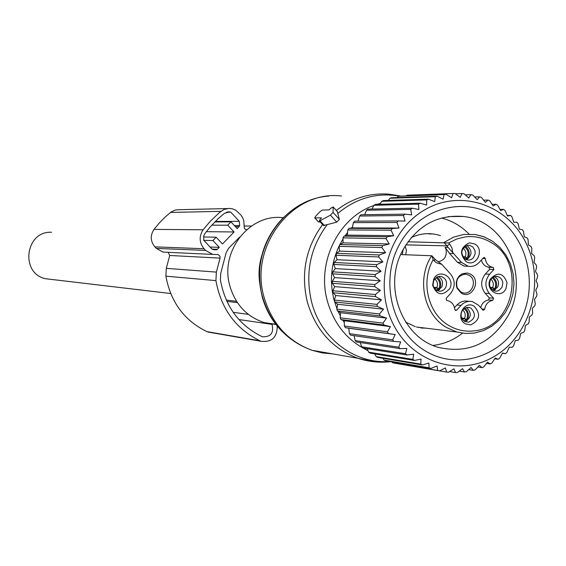 <?xml version="1.0" encoding="UTF-8"?>
<svg xmlns="http://www.w3.org/2000/svg" width="566" height="566" viewBox="0 0 566 566"><rect width="100%" height="100%" fill="white"/><g stroke="black" fill="none" stroke-linecap="round" stroke-linejoin="round"><path stroke-width="0.85" d="M315.538 216.361L314.767 217.91L321.552 217.853L320.094 219.389L319.316 220.959L320.052 220.761L330.424 215.172L333.056 212.399L333.148 206.979L330.558 208.38L329.108 209.915L322.358 210.05L320.031 211.642L315.538 216.361M320.328 222.07L318.432 221.83M389.564 361.391C355.115 364.412 320.816 338.737 311.611 302.032C304.94 273.527 310.133 247.724 327.19 224.631L323.419 225.459M327.19 224.631L336.749 222.127L339.381 219.353L333.056 212.399M337.251 211.5L339.381 219.353M276.187 324.573L264.124 322.57C246.903 316.748 235.506 304.628 229.93 286.205C219.403 251.552 249.585 213.177 283.17 217.733M51.704 279.448L45.429 278.705C19.824 273.229 25.406 230.779 51.513 232.265M466.002 261.52C475.935 268.121 485.211 249.811 474.888 244.031L469.398 242.849C460.264 247.37 459.132 253.596 466.002 261.52M465.181 259.242L468.676 260.162L471.294 259.469L473.473 257.714L475.192 253.717L475.037 250.759L472.921 247.031L469.539 245.333L467.721 245.304C460.901 248.679 460.059 253.32 465.181 259.242M482.798 258.478L485.31 258.57L484.376 257.466L483.406 257.813L479.105 262.49C476.006 265.68 472.369 266.94 468.188 266.268L461.538 262.433L448.088 247.399L446.977 245.87L449.701 244.137L452.001 248.021L452.765 252.592M485.31 258.57C485.968 263.339 488.423 266.275 492.661 267.371L493.283 267.47L493.863 269.572L489.583 274.248C484.744 280.679 484.666 287.118 489.357 293.542L493.531 298.211L492.83 300.327C488.281 301.211 485.578 304.175 484.722 309.213L483.343 310.302L482.798 309.97L478.61 305.307L472.532 301.636C468.167 300.758 464.339 302.003 461.049 305.385L456.712 310.111L455.644 310.451L454.788 309.369C454.187 304.819 451.866 301.919 447.84 300.673L446.645 300.461L446.114 298.36L450.465 293.634C455.361 287.153 455.432 280.672 450.685 274.199L441.848 264.393L436.336 262.73L434.179 260.884L433.146 259.73L431.886 255.761L400.686 254.573M505.976 288.646C500.726 300.072 484.312 290.125 490.354 279.123C497.528 271.517 503.103 272.678 507.065 282.618L505.976 288.646M465.287 323.816C454.908 318.156 464.262 299.704 474.167 306.241C481.001 314.066 479.869 320.292 470.778 324.912L465.287 323.816M433.726 279.109C439.131 267.555 455.814 277.665 449.68 288.724C442.386 296.428 436.697 295.254 432.608 285.214L433.726 279.109M433.146 259.73C420.34 281.847 428.101 313.84 448.965 325.577C457.151 330.332 465.839 332.058 475.03 330.756C514.685 326.759 526.38 261.945 491.069 242.51C483.01 237.642 474.365 235.781 465.132 236.921L456.635 239.029L448.668 242.984L407.98 241.767M435.063 259.412L441.848 264.393M469.256 301.353L468.365 301.275C464.021 300.397 460.208 301.643 456.932 305.003L454.505 307.642M481.355 260.042C482.451 263.94 484.807 266.317 488.416 267.173L489.038 267.265L489.618 269.359L485.352 274.015C480.534 280.418 480.456 286.82 485.126 293.223L489.286 297.872L488.585 299.973C484.517 300.702 481.885 303.256 480.704 307.635M467.24 266.225L464.042 266.077L457.413 262.256L449.517 253.419L453.599 253.554M438.438 261.69C444.487 260.268 447.02 256.214 446.036 249.535L445.102 247.321L449.517 253.419M470.707 274.22L467.424 273.003L462.273 273.732L459.33 275.819L457.229 278.911L456.238 282.604L456.486 286.424L457.066 288.236L461.156 293.054C471.839 300.072 481.808 280.368 470.707 274.22M469.143 275.288L465.556 274.149C458.234 275.232 455.425 279.724 457.151 287.606L460.745 291.844L462.104 292.502C471.464 296.492 478.121 280.177 469.143 275.288M438.24 276.519C442.315 278.854 443.475 282.377 441.728 287.082L437.263 290.768M466.377 307.564L466.957 307.876C471.945 313.352 471.28 317.943 464.955 321.644M494.451 276.618C498.349 278.967 499.445 282.434 497.74 287.019L493.545 290.62M433.86 280.198L436.987 277.007L439.365 276.321L441.197 276.434C446.065 278.366 447.593 282.01 445.775 287.372L444.183 289.495L442.011 290.853L439.549 291.278L436.619 290.457L434.348 288.37L433.273 286.042L433.025 284.755L433.86 280.198M464.474 321.382L462.394 319.436L461.212 316.727L461.113 313.698L462.125 310.861L464.063 308.675L466.617 307.508L469.363 307.55L471.103 308.272C476.211 314.109 475.362 318.757 468.57 322.203L464.474 321.382M502.007 287.309L498.943 290.471L496.608 291.157L494.804 291.037C490.036 289.127 488.55 285.512 490.34 280.205L491.854 278.154L494.479 276.611L497.436 276.463L499.679 277.397L501.469 279.144L502.58 281.5L502.82 282.809L502.007 287.309M466.61 245.566L467.665 246.083C472.56 251.318 472.051 255.86 466.136 259.723M437.695 290.641L439.358 289.785L438.664 289.021L436.577 287.96L434.08 287.952M435.947 290.018L438.664 289.021M434.525 288.61L436.577 287.96M436.952 277.029C440.964 280.439 441.798 284.656 439.442 289.686L439.237 289.65M435.99 277.637C439.817 280.495 440.744 284.259 438.756 288.922L439.442 289.686M438.756 288.922L436.81 287.712L433.697 287.224M436.81 287.712C438.169 284.146 437.447 281.224 434.653 278.953M464.849 321.594L467.092 320.526L466.412 319.769L464.304 318.679L461.891 318.594M463.639 320.795L466.412 319.769M462.33 319.337L464.304 318.679M465.026 308.081C468.74 311.491 469.462 315.602 467.176 320.427L466.964 320.391M464.078 308.668C467.622 311.548 468.429 315.212 466.497 319.67L467.176 320.427M466.497 319.67L464.53 318.432L461.559 317.873M464.53 318.432C465.839 315.078 465.238 312.262 462.726 309.977M493.488 290.599L495.25 289.693L494.578 288.936L492.448 287.889L490.559 287.882M492.293 289.863L494.578 288.936M490.934 288.455L492.448 287.889M493.113 277.206C496.877 280.616 497.62 284.74 495.335 289.601L495.137 289.573M492.222 277.828C495.774 280.708 496.587 284.38 494.663 288.844L495.335 289.601M494.663 288.844L492.675 287.641L490.241 287.287M492.675 287.641L493.354 285.052L493.219 283.05L492.215 280.637L490.927 279.229M463.066 257.205L465.004 257.148L467.792 258.931M464.905 259.065L467.113 258.167M463.441 257.714L465.004 257.148M465.33 246.146C469.384 249.549 470.233 253.78 467.884 258.839L467.693 258.818M464.424 246.79C468.252 249.648 469.179 253.412 467.205 258.075L467.884 258.839M467.205 258.075L465.231 256.9L462.698 256.61M465.231 256.9C466.582 253.377 465.882 250.476 463.144 248.191M406.919 195.213L454.937 193.43L406.919 195.213L406.367 195.702M455.418 193.784L462.04 193.544L460.215 197.336L454.937 193.43M420.163 203.194L375.534 204.383L373.928 205.295L418.472 204.163L420.163 203.194L426.63 205.097L426.7 199.925L428.469 199.168L434.716 201.63L435.282 196.72L437.108 196.183L443.079 199.168L444.105 194.577L445.966 194.265L451.611 197.732L453.062 193.515M379.843 204.262L381.774 201.291L426.7 199.925M428.469 199.168L383.458 200.569L381.774 201.291M388.248 200.421L389.953 198.249L435.282 196.72M437.108 196.183L391.7 197.746L389.953 198.249M397.106 197.555L398.372 196.218L444.105 194.577M445.966 194.265L398.372 196.218M424.825 209.802C460.965 188.528 508.31 205.019 526.422 243.84C545.051 282.363 530.858 334.265 495.575 355.66C460.583 377.628 412.19 363.139 392.953 323.603C373.171 284.394 388.41 230.482 424.825 209.802M391.615 361.738L392.365 362.672L394.12 363.075L439.549 370.893L445.421 367.907L446.567 372.06L448.435 372.258L453.967 368.813L455.517 372.57L457.399 372.541L462.549 368.671L464.467 371.996L466.334 371.735L471.061 367.504L473.31 370.348L475.129 369.867L479.409 365.318L481.928 367.645L483.689 366.952L487.489 362.148L490.227 363.938L491.911 363.039L495.208 358.037L498.101 359.261L499.693 358.172L502.467 353.035L505.473 353.686L506.945 352.413L509.195 347.206L512.251 347.276L513.588 345.833L515.301 340.619L518.357 340.102L519.546 338.518L520.727 333.353L523.72 332.27L524.746 330.551L525.411 325.5L528.283 323.851L529.132 322.026L529.295 317.151L531.99 314.958L532.656 313.048L532.33 308.406L534.799 305.697L535.273 303.723L534.488 299.364L536.688 296.167L536.964 294.15L535.747 290.132L537.622 286.481L537.7 284.443L536.094 280.821L537.601 276.753L537.481 274.729L535.514 271.531L536.625 267.102L536.299 265.1L534.028 262.376L534.693 257.629L534.17 255.683L531.637 253.462L531.842 248.453L531.127 246.585L528.375 244.894L528.085 239.68L527.194 237.904L524.286 236.772L523.479 231.409L522.418 229.754L519.397 229.188L518.074 223.747L516.843 222.226L513.779 222.24L511.926 216.778L510.553 215.413L507.497 216.014L505.105 210.587L503.599 209.399L500.606 210.58L497.691 205.253L496.071 204.255L493.205 206.003L489.767 200.845L488.055 200.046L485.366 202.352L481.433 197.421L479.643 196.834L477.195 199.671L472.78 195.022L470.94 194.654L468.775 197.987L463.915 193.685L462.04 193.544M465.238 194.853L470.94 194.654M474.662 196.989L479.643 196.834M483.64 200.173L488.055 200.046M492.109 204.347L496.071 204.255M499.997 209.462L503.599 209.399M507.249 215.448L510.553 215.413M513.779 222.233L516.843 222.226M502.353 353.248L505.473 353.686M494.734 358.766L498.101 359.261M382.892 358.292L384.123 360.139L385.821 360.747L430.853 368.452L429.07 367.801L428.865 363.011L422.462 364.957L420.75 364.101L421.054 359.077L414.468 360.457L412.855 359.389L413.689 354.196L406.975 354.988L405.482 353.729L406.862 348.437L400.084 348.628L398.726 347.191L400.657 341.864L393.879 341.447L392.677 339.855L395.16 334.556L388.446 333.537L387.413 331.796L390.441 326.603L383.847 324.983L382.991 323.129L386.557 318.099L380.14 315.906L379.489 313.946L383.557 309.156L377.388 306.411L376.935 304.381L381.491 299.881L375.619 296.612L375.371 294.539L380.38 290.393L374.855 286.644L374.819 284.549L380.239 280.814L375.102 276.625L375.286 274.538L381.067 271.263L376.376 266.692L376.765 264.633L382.857 261.86L378.64 256.964L379.241 254.962L385.588 252.726L381.873 247.561L382.673 245.644L389.224 243.974L386.04 238.604L387.024 236.8L393.717 235.711L391.071 230.206L392.231 228.53L399.002 228.048L396.915 222.473L398.231 220.952L405.023 221.073L403.48 215.505L404.945 214.146L411.687 214.875L410.704 209.378L412.281 208.203L418.925 209.533L418.472 204.163M374.713 353.906L376.185 356.615L377.812 357.436L422.462 364.957M367.143 348.635L368.65 352.151L370.185 353.163L414.468 360.457M360.238 342.536L361.617 346.788L363.047 347.984L406.975 354.988M354.075 335.673L355.172 340.598L356.467 341.956L400.084 348.628M398.231 220.952L354.634 221.179L353.382 222.622L352.321 227.879L348.918 228.353L347.821 229.938L347.305 235.102L343.958 236.171L343.024 237.876L343.046 242.878L339.819 244.533L339.062 246.344L339.593 251.127L336.551 253.349L335.985 255.238L337.003 259.73L334.202 262.49L333.827 264.435L335.305 268.588L332.801 271.857L332.624 273.831L334.527 277.581L332.355 281.323L332.391 283.304L334.662 286.608L332.886 290.768L333.119 292.735L335.723 295.544L334.379 300.079L334.817 301.996L337.697 304.282L336.82 309.135L337.442 310.982L340.541 312.708L340.166 317.816L340.973 319.578L344.234 320.724L344.376 326.023L345.366 327.664L348.727 328.223L349.406 333.643L350.552 335.157L393.879 341.447M358.08 221.165L359.643 216.028L403.48 215.505M404.945 214.146L361.03 214.747L359.643 216.028M364.681 214.698L366.52 210.227L410.704 209.378M412.281 208.203L368.027 209.123L366.52 210.227M371.961 209.038L373.928 205.295M439.549 370.893L437.709 370.468L437.023 365.969L430.853 368.452M520.805 319.776C538.973 284.075 526.967 235.817 494.62 215.964C462.556 195.574 417.312 209.179 398.712 245.899C379.616 282.328 392.663 332.171 425.922 351.288C458.913 370.949 503.117 355.752 520.805 319.776M486.534 363.365L490.227 363.938M477.846 366.994L481.928 367.645M468.74 369.591L473.31 370.348M459.295 371.126L464.467 371.996M449.567 371.558L455.517 372.57M439.605 370.864L446.567 372.06M392.365 362.672L437.709 370.468M384.123 360.139L429.07 367.801M376.185 356.615L420.75 364.101M368.65 352.151L412.855 359.389M361.617 346.788L405.482 353.729M355.172 340.598L398.726 347.191M349.406 333.643L392.677 339.855M348.727 328.223L395.16 334.556M345.366 327.664L388.446 333.537M344.376 326.023L387.413 331.796M344.234 320.724L390.441 326.603M340.973 319.578L383.847 324.983M340.166 317.816L382.991 323.129M340.541 312.708L386.557 318.099M337.442 310.982L380.14 315.906M336.82 309.135L379.489 313.946M337.697 304.282L383.557 309.156M334.817 301.996L377.388 306.411M334.379 300.079L376.935 304.381M335.723 295.544L381.491 299.881M333.119 292.735L375.619 296.612M332.886 290.768L375.371 294.539M334.662 286.608L380.38 290.393M332.391 283.304L374.855 286.644M332.355 281.323L374.819 284.549M334.527 277.581L380.239 280.814M332.624 273.831L375.102 276.625M332.801 271.857L375.286 274.538M335.305 268.588L381.067 271.263M333.827 264.435L376.376 266.692M334.202 262.49L376.765 264.633M337.003 259.73L382.857 261.86M335.985 255.238L378.64 256.964M336.551 253.349L379.241 254.962M339.593 251.127L385.588 252.726M339.062 246.344L381.873 247.561M339.819 244.533L382.673 245.644M343.046 242.878L389.224 243.974M343.024 237.876L386.04 238.604M343.958 236.171L387.024 236.8M347.305 235.102L393.717 235.711M347.821 229.938L391.071 230.206M348.918 228.353L392.231 228.53M352.321 227.879L399.002 228.048M353.382 222.622L396.915 222.473M508.622 314.71C529.903 275.543 504.667 220.209 463.094 216.453C436.952 214.5 416.781 225.884 402.575 250.596C382.828 286.545 401.966 337.541 438.388 347.375C468.613 354.175 492.024 343.286 508.622 314.71M418.84 327.297L418.423 327.509M234.055 231.968L227.758 225.183L230.963 221.858L237.26 228.636L239.666 225.565L239.269 221.313L230.794 212.158L229.506 211.882L224.44 213.332L218.363 218.497L209.986 227.157L204.956 233.489L203.824 235.718L203.703 240.21L212.264 249.358L216.304 249.847L217.372 249.302L219.268 247.335L212.936 240.557L216.162 237.211L222.488 243.988L234.055 231.968L206.321 231.671M227.758 225.183L211.726 225.183M277.241 325.917C277.206 337.336 271.843 342.458 261.159 341.284L259.978 340.817C235.753 328.881 221.073 308.81 215.915 280.616L216.375 272.112L220.061 258.117L219.905 256.143L217.96 254.559L212.731 254.424L205.621 250.434L204.036 248.75C199.218 242.68 198.914 236.355 203.116 229.768L210.255 221.299L219.551 212.483L224.115 209.42L229.096 208.387L232.527 208.84L235.633 210.135L240.975 215.066L242.913 218.214L243.812 220.874L244.264 228.056L245.227 229.272L246.613 229.746M239.666 237.112L228.551 248.347L226.181 252.592L220.719 273.35L220.372 279.823C225.211 306.34 239.022 325.224 261.796 336.48L262.617 336.798C270.873 336.996 274.008 332.858 272.02 324.375L271.638 323.66M230.963 221.858L214.797 221.936M166.461 252.238L162.916 252.068L156.315 248.396L154.851 246.847C150.379 241.265 150.089 235.449 153.987 229.4L159.442 222.855L165.413 216.842L171.066 212.024L174.731 210.227L177.399 209.76L227.108 208.557M211.047 332.575L206.816 331.605C184.318 320.575 170.67 302.095 165.88 276.166L166.305 268.348L169.715 255.471L168.18 252.323M216.162 237.211L203.534 236.963M219.268 247.335L210.064 247.009M230.794 212.158L226.393 212.25M239.269 221.313L215.271 221.455M212.936 240.557L203.817 240.331M318.658 222.077L314.873 217.924M324.431 225.565L320.052 220.761M336.749 222.127L330.424 215.172M337.513 211.79L333.148 206.979M336.36 210.453C352.285 198.107 369.867 192.681 389.111 194.173L400.134 195.928M332.907 353.92L322.33 352.922L311.993 350.283C287.917 341.312 271.956 323.674 264.11 297.369C248.7 246.274 292.679 189.66 341.524 196.027M373.779 361.745L357.868 358.264C332.461 348.762 315.623 330.013 307.338 302.018C300.652 273.576 305.732 247.745 322.57 224.525M367.999 350.637C347.609 340.888 334.067 324.368 327.367 301.07C316.415 262.461 338.475 217.535 373.829 205.479M377.232 204.333L380.366 203.449M337.824 213.417C356.191 198.135 376.631 192.362 399.129 196.084M282.943 332.27C272.932 322.5 265.999 310.6 262.15 296.563C255.252 265.723 262.468 239.241 283.799 217.111M336.919 308.569L333.968 299.647C329.313 280.786 331.167 262.631 339.536 245.198M339.89 244.498L343.024 238.965M345.119 235.796L347.552 232.506M351.401 228.006L352.533 226.817M344.277 322.422L342.847 320.236M340.3 315.849L338.1 311.35M260.629 288.023C257.947 276.024 258.662 264.23 262.773 252.641M448.668 242.984L449.701 244.137M474.174 333.084L465.471 333.466L456.868 332.001L465.535 333.473L474.301 333.084L483.364 330.657L491.797 326.257L499.254 320.087L505.417 312.411L510.037 303.539L512.93 293.846L513.978 283.743L513.129 273.64L510.426 263.954L505.976 255.096L499.962 247.434L492.618 241.279L484.263 236.913L475.235 234.515L463.759 234.43L453.458 237.175L443.963 242.496L446.977 245.87L405.864 244.873M475.235 234.515L483.392 236.602L491.033 240.324M416.378 326.992L456.868 332.001L446.765 327.643C423.821 314.838 416.229 278.897 431.717 255.698M434.179 260.884L434.886 259.101L432.396 256.462M454.972 309.942L456.712 310.111M456.932 305.003L461.049 305.385M481.878 308.944L484.722 309.213M488.585 299.973L492.83 300.327M489.286 297.872L493.531 298.211M485.126 293.223L489.357 293.542M485.352 274.015L489.583 274.248M489.618 269.359L493.863 269.572M488.967 267.258L493.212 267.456M461.538 262.433L457.413 262.256M445.102 247.321L448.088 247.399M405.709 254.757L406.43 250.335L405.093 246.111M427.139 233.659L431.179 234.048M425.483 328.117L420.863 327.983M403.141 249.514L402.299 254.629M203.116 229.768L153.987 229.4M220.959 211.33L170.522 212.441M204.036 248.75L154.851 246.847M205.621 250.434L156.315 248.396M220.061 258.117L169.715 255.471M216.375 272.112L166.305 268.348M215.915 280.616L165.88 276.166M259.978 340.817L206.816 331.605M251.41 226.039L244.123 226.025M246.719 229.655L246.012 229.647M237.416 302.633L226.874 301.367M248.382 314.392L233.164 312.319M272.02 324.375L238.859 319.528M217.372 249.302L212.017 249.097M216.304 249.847L213.573 249.733M239.666 225.565L234.409 225.565M239.142 226.676L235.435 226.669M318.545 222.056L314.767 217.91M323.575 225.629L319.316 220.959M337.329 211.521L333.141 206.908M391.064 361.646C379.793 362.962 368.721 361.837 357.868 358.264L311.993 350.283C287.047 341.114 270.562 323.349 262.546 296.973C248.729 251.198 282.965 199.069 328.726 196.091M275.975 324.29L264.124 322.57M236.553 301.317L226.294 300.1M170.677 293.521L45.429 278.705M434.886 259.101L432.212 256.122M489.038 267.265L493.283 267.47M488.416 267.173L492.661 267.371M468.188 266.268L464.042 266.077M464.184 274.177L465.556 274.149M441.197 276.434L439.35 276.321M469.363 307.55L467.573 307.38M497.436 276.463L495.781 276.364M425.448 328.117L422.024 328.068M469.539 245.333L467.834 245.29M435.049 259.278L436.542 260.551M463.094 216.453L448.272 216.601M446.114 219.375C454.816 222.417 462.457 227.313 469.044 234.069M433.025 345.423C443.864 344.142 453.684 340.06 462.486 333.169M445.47 219.162L441.501 218.009M440.482 235.661C430.669 232.47 420.934 233.1 411.298 237.529M405.702 322.125L415.281 326.66M212.731 254.424L162.916 252.068M217.96 254.559L217.203 254.523M261.159 341.284L207.913 332.03M229.506 211.882L227.652 211.925"/></g></svg>
